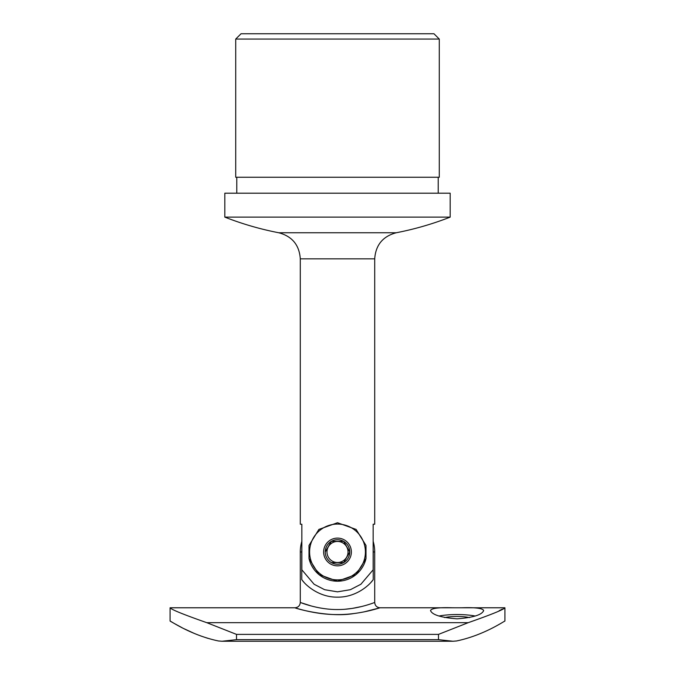 <?xml version="1.0" encoding="UTF-8"?>
<svg xmlns="http://www.w3.org/2000/svg" width="675" height="675" viewBox="0 0 675 675"><rect width="100%" height="100%" fill="white"/><g stroke="black" fill="none" stroke-linecap="round" stroke-linejoin="round"><path stroke-width="1.01" d="M374.709 258.846L374.709 524.23L373.157 524.23L373.157 569.801L360.906 584.238L350.392 589.697L337.5 591.84L324.633 589.705L314.103 584.246L301.843 569.801L301.843 524.23L300.291 524.23L300.291 258.846L374.709 258.846C375.671 245.025 382.843 236.326 396.233 232.757A309.234 309.234 0 0 0 450.174 217.122L450.183 193.202L224.817 193.202L224.817 217.122L450.183 217.122M337.5 522.737L318.887 529.428L308.998 545.467L308.998 558.487L318.887 574.518L337.5 581.209L356.113 574.518L366.002 558.487L366.002 545.467L356.113 529.428L337.5 522.737M337.5 39.066L439.282 39.066L433.966 33.75L241.034 33.75L235.718 39.066L337.5 39.066M235.718 39.066L235.718 177.255L439.282 177.255L439.282 39.066M224.826 217.122A309.234 309.234 0 0 0 278.767 232.757L396.233 232.757M308.998 558.487A29.236 29.236 0 0 0 366.002 558.487M311.217 605.964L300.291 602.471C299.928 602.235 317.444 609.677 337.5 609.542C357.581 609.677 375.047 602.235 374.709 602.471L374.709 551.973L373.233 551.973A35.733 35.733 0 0 0 373.157 549.61M361.26 606.606L352.257 608.403M352.215 608.411L345.026 609.247M364.298 611.828L380.025 607.778C380.354 607.627 359.741 614.782 337.5 614.571C315.276 614.782 294.621 607.618 294.975 607.778C298.198 607.458 299.97 605.686 300.291 602.471L300.291 551.973L301.767 551.973L301.767 579.623C306.087 585.883 319.638 597.4 337.441 597.156C355.362 597.426 368.871 585.917 373.233 579.623L373.233 551.973M170.075 607.778C171.332 609.567 183.575 614.537 206.786 622.679L236.512 634.39L236.512 639.655L222.041 641.25L218.464 640.972C190.569 635.141 170.1 620.57 170.075 621.067L170.075 607.778L294.975 607.778C294.233 608.006 327.881 617.996 353.869 613.541M358.746 612.841L364.154 611.862M438.488 639.655L438.488 634.39L468.214 622.679C491.383 614.554 503.626 609.584 504.925 607.778L504.925 621.067C504.951 620.553 484.338 635.183 456.536 640.972L452.959 641.25L438.488 639.655L236.512 639.655M502.318 609.137L499.146 610.732M457.093 607.787L452.579 607.778C438.885 607.323 431.536 608.242 430.515 610.538C432.084 614.807 440.944 617.574 457.076 618.832C473.226 617.574 482.093 614.815 483.663 610.538C482.65 608.242 475.293 607.323 461.599 607.778L457.093 607.787M496.505 625.826L496.96 625.582M497.99 625.016L500.032 623.886M170.075 621.067L173.011 622.772M173.897 623.278L182.073 627.699M184.317 628.838L194.046 633.319M200.509 635.875L207.816 638.322M444.648 617.574A17.272 3.594 180 0 1 457.093 616.477A17.272 3.594 180 0 1 469.538 617.574M438.919 616.039A26.578 5.527 180 0 1 457.093 614.545A26.578 5.527 180 0 1 475.259 616.039M301.767 579.623A45.174 45.174 0 0 0 303.86 582.137M371.123 582.154A45.174 45.174 0 0 0 373.233 579.623M301.843 549.61A35.733 35.733 0 0 0 301.767 551.973M325.223 551.973L331.366 541.342L343.634 541.342L349.777 551.973L343.634 562.604L331.366 562.604A12.277 12.277 0 0 0 349.777 551.973A12.277 12.277 0 0 0 331.366 541.342A12.277 12.277 0 0 0 331.366 562.604L331.256 562.418M325.485 558.908A13.871 13.871 0 0 0 349.515 558.908A13.871 13.871 0 0 0 337.5 538.102A13.871 13.871 0 0 0 325.485 558.908M313.335 565.928A27.903 27.903 0 0 0 361.665 565.928A27.903 27.903 0 0 0 337.5 524.07A27.903 27.903 0 0 0 313.335 565.928M349.777 551.973L343.853 562.224M343.634 541.342L349.667 551.787M328.387 557.238A10.522 10.522 0 0 1 337.5 541.451A10.522 10.522 0 0 1 346.613 557.238A10.522 10.522 0 0 1 328.387 557.238M468.214 622.679L206.786 622.679M438.488 634.39L236.512 634.39M438.218 193.202L438.218 177.255M236.782 193.202L236.782 177.255M300.291 258.846C299.329 245.025 292.157 236.326 278.767 232.757M504.925 607.778L461.599 607.778M452.579 607.778L380.025 607.778C376.802 607.458 375.03 605.686 374.709 602.471M452.959 641.25L222.041 641.25M452.866 641.25L222.134 641.25M374.709 551.973A37.209 37.209 0 0 0 373.157 541.342M301.843 541.342A37.209 37.209 0 0 0 300.291 551.973"/></g></svg>
